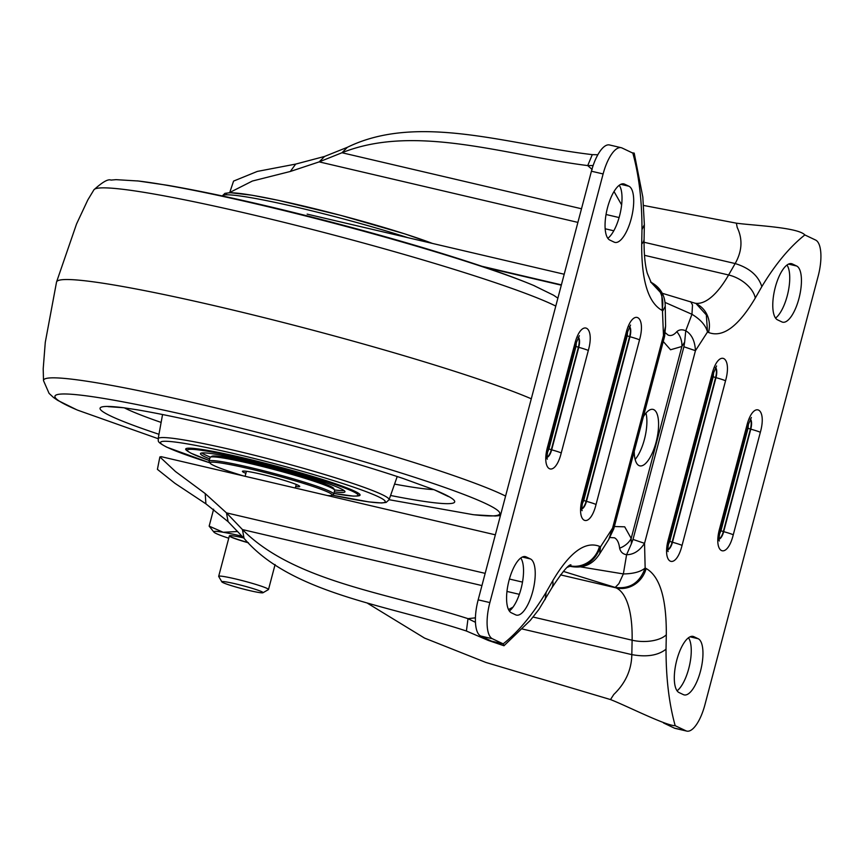 <?xml version="1.0" encoding="UTF-8"?>
<svg xmlns="http://www.w3.org/2000/svg" width="864" height="864" viewBox="0 0 864 864"><rect width="100%" height="100%" fill="white"/><g stroke="black" fill="none" stroke-linecap="round" stroke-linejoin="round"><path stroke-width="1.3" d="M777.568 319.864A28.987 10.498 -76.8 0 1 775.278 287.312A28.987 10.498 -76.8 0 1 791.564 263.682A28.987 10.498 -76.8 0 1 792.342 263.952L796.64 266.004A28.987 10.498 -76.8 0 1 799.222 297.454A28.987 10.498 -76.8 0 1 782.654 322.186A28.987 10.498 -76.8 0 1 781.877 321.916L777.568 319.864M677.084 690.8A28.987 10.498 103.2 0 0 688.759 668.542A28.987 10.498 103.2 0 0 688.478 637.772M700.456 671.285A28.987 10.498 -76.8 0 1 684.18 694.904A28.987 10.498 -76.8 0 1 683.392 694.634L679.093 692.582A28.987 10.498 -76.8 0 1 676.523 661.133A28.987 10.498 -76.8 0 1 693.079 636.401A28.987 10.498 -76.8 0 1 693.868 636.682L698.166 638.723A28.987 10.498 -76.8 0 1 700.456 671.285M663.25 341.496L670.561 349.769L681.89 346.475L684.655 342.068L685.757 330.761C691.697 334.292 694.926 340.924 695.444 350.676L707.508 331.992C705.715 325.361 700.531 319.464 691.956 314.291L685.757 330.761C682.15 329.26 679.169 329.562 676.814 331.679C673.78 335.135 670.853 336.247 668.056 335.038L665.356 332.802M610.081 537.538L614.477 537.808C617.22 539.244 618.937 542.7 619.618 548.186C620.568 551.977 622.89 554.148 626.594 554.699L623.365 573.934C633.334 573.793 640.602 571.838 645.149 568.048C639.77 582.822 629.78 589.28 615.19 587.423L563.317 571.374M634.23 451.31A28.987 10.498 103.2 0 0 639.803 465.858A28.987 10.498 103.2 0 0 656.078 442.228A28.987 10.498 103.2 0 0 653.011 409.396A28.987 10.498 103.2 0 0 643.378 416.707M635.137 459.421A28.987 10.498 103.2 0 0 644.393 439.495A28.987 10.498 103.2 0 0 645.98 413.1M511.369 612.803A28.987 10.498 -76.8 0 1 509.08 580.252A28.987 10.498 -76.8 0 1 525.355 556.621A28.987 10.498 -76.8 0 1 526.144 556.902L530.442 558.943A28.987 10.498 -76.8 0 1 533.012 590.393A28.987 10.498 -76.8 0 1 516.456 615.125A28.987 10.498 -76.8 0 1 515.668 614.855L511.369 612.803M607.835 238.302A28.987 10.498 103.2 0 0 619.52 216.043A28.987 10.498 103.2 0 0 619.24 185.274M631.206 218.776A28.987 10.498 -76.8 0 1 614.93 242.406A28.987 10.498 -76.8 0 1 614.153 242.125L609.844 240.084A28.987 10.498 -76.8 0 1 607.273 208.634A28.987 10.498 -76.8 0 1 623.84 183.902A28.987 10.498 -76.8 0 1 624.618 184.172L628.916 186.224A28.987 10.498 -76.8 0 1 631.206 218.776M684.655 342.068L683.91 346.766L695.444 350.676L644.544 543.337L645.149 568.048L646.142 568.523C659.826 576.288 666.544 598.363 666.306 634.77L666.025 649.188C666.014 678.175 669.071 703.685 675.184 725.695L685.94 730.804A32.216 11.675 103.2 0 0 686.804 731.106A32.216 11.675 103.2 0 0 704.894 704.862L818.143 276.232A32.216 11.675 103.2 0 0 815.605 240.052L804.848 234.943C789.772 246.866 775.418 264.092 761.821 286.621C758.354 275.659 749.466 267.97 735.156 263.552C742.144 251.197 742.824 239.144 737.186 227.405L736.387 223.171C752.587 225.472 798.077 227.221 804.848 234.943M775.559 318.082A28.987 10.498 103.2 0 0 788.108 292.205A28.987 10.498 103.2 0 0 786.964 265.054M685.94 730.804L674.244 728.071A32.216 11.675 103.2 0 0 675.119 728.374L686.804 731.106M674.244 728.071L663.498 722.952L666.716 723.708M666.025 649.188C658.076 655.484 646.672 657.288 631.822 654.62C631.53 669.87 625.514 683.154 613.786 694.462L610.513 699.57C625.763 705.445 666.306 725.954 675.184 725.695M683.91 346.766L633.01 539.428L644.544 543.337C639.479 550.919 633.496 554.699 626.594 554.699L631.346 543.856L631.184 538.412A19.332 15.055 164.3 0 1 619.618 548.186M633.01 539.428L631.346 543.856M665.096 302.443L691.956 314.291L692.507 304.938L690.692 301.676M708.512 332.467L707.508 331.992L706.342 314.928L696.19 303.728A25.769 23.944 115.4 0 1 708.512 332.467C722.779 337.997 738.364 326.527 755.276 298.058A25.769 15.282 -150.2 0 0 728.6 274.979A96.638 35.014 -76.8 0 1 695.164 303.232M736.387 223.171L643.712 205.47M367.546 603.266L424.548 638.086L485.935 662.461L610.513 699.57M580.532 566.881L623.365 573.934L618.872 583.664L615.19 587.423L616.183 587.898A96.638 35.014 -76.8 0 1 632.113 640.202L631.822 654.62L522.364 629.014M719.377 534.492L720.943 530.766L748.03 428.274L748.494 423.295M668.164 545.098L669.73 541.372L713.221 376.758L713.686 371.779M676.814 331.679A19.332 16.416 51.9 0 1 681.89 346.475L631.184 538.412L624.704 526.824L614.358 526.522M650.884 282.172L661.77 293.857L663.476 335.47L665.593 326.138L665.237 306.288L662.872 310.759L661.878 310.284C648.194 302.519 641.466 280.444 641.704 244.037L641.984 229.619C641.995 200.632 638.939 175.122 632.826 153.112L622.069 148.003A32.216 11.675 103.2 0 0 621.205 147.701A32.216 11.675 103.2 0 0 603.115 173.945L489.866 602.575A32.216 11.675 103.2 0 0 492.415 638.755L503.161 643.864C518.249 631.94 532.591 614.714 546.188 592.186L545.141 599.562M569.052 565.952L573.048 566.795C584.615 568.102 593.514 563.717 599.756 553.64L600.502 546.815C594.94 561.74 584.96 568.199 570.542 566.19L569.419 565.693M665.593 326.138L664.621 336.312L663.476 335.47L612.576 528.131A19.332 1.415 -165.2 0 1 613.721 528.962L608.699 539.525L612.576 528.131L600.502 546.815L599.508 546.34C585.23 540.81 569.646 552.28 552.744 580.748A25.769 15.282 29.8 0 1 551.718 588.092L551.718 588.092C562.021 572.357 568.426 564.592 570.931 564.808L570.92 564.808M324.594 156.438L347.393 147.29L341.982 152.744L319.183 161.881L324.594 156.438L295.672 164.095L257.321 171.418L233.572 181.094L229.759 192.478L252.374 181.04L290.315 171.472L295.672 164.095M159.872 456.937L157.41 469.357L174.917 483.3L205.902 503.842L228.096 521.662L244.069 538.358L242.428 529.556L226.454 512.86L205.211 493.582L175.457 471.517L159.872 456.937L161.179 456.667L495.353 534.827M509.36 611.021A28.987 10.498 103.2 0 0 521.91 585.144A28.987 10.498 103.2 0 0 520.754 557.993M475.459 622.318L468.007 618.656L466.409 631.022L488.279 640.429L503.971 645.754L503.161 643.864L491.465 641.131L499.111 643.766L496.962 642.416M621.205 147.701L609.509 144.958A32.216 11.675 103.2 0 0 591.419 171.212L478.17 599.843A32.216 11.675 103.2 0 0 480.719 636.012L491.465 641.131M347.393 147.29C418.014 112.72 508.55 144.828 592.283 154.634L597.834 154.753M641.984 229.619L644.36 224.662L642.838 197.089L634.198 153.112L632.826 153.112M644.36 224.662L644.08 239.069A25.769 12.193 1.1 0 1 641.704 244.037M577.897 222.394L319.183 161.881L290.315 171.472M205.902 503.842L205.211 493.582M228.096 521.662L226.454 512.86L485.168 573.361M466.409 631.022C387.752 605.081 291.2 593.795 244.069 538.358M593.136 165.521L587.714 165.586L592.175 169.517M481.939 585.576L242.428 529.556C293.933 581.796 389.059 593.233 468.007 618.656L475.427 617.836M508.518 609.574L513.043 607.1M614.023 191.516L621.616 204.876M582.152 504.187L583.718 500.461L627.21 335.848L627.674 330.869M547.344 452.66L548.921 448.945L575.996 346.442L576.461 341.464M592.283 154.634L587.714 165.586C504.792 155.164 415.033 123.455 341.982 152.744L581.504 208.764M357.772 495.936A90.191 6.61 -165.2 0 0 360.072 495.115A90.191 6.61 -165.2 0 0 354.737 491.216A90.191 6.61 -165.2 0 0 258.412 461.538A90.191 6.61 -165.2 0 0 185.674 449.032A90.191 6.61 -165.2 0 0 187.272 450.889M531.295 398.801A257.699 18.878 -165.2 0 0 254.005 315.155A257.699 18.878 -165.2 0 0 56.56 281.977A257.699 18.878 -165.2 0 0 56.538 282.031L45.274 342.349L43.2 368.842L43.513 380.668L49.086 393.39L53.514 397.494L57.758 400.399L76.561 409.698M334.292 491.832A74.736 5.476 -165.2 0 0 344.963 491.778A74.736 5.476 -165.2 0 0 247.763 460.825A74.736 5.476 -165.2 0 0 200.459 453.6A74.736 5.476 -165.2 0 0 209.714 458.914M235.991 458.168A54.119 3.964 -165.2 0 0 221.443 456.624M334.541 489.931A74.736 5.476 -165.2 0 0 344.077 490.558M201.83 452.974A74.736 5.476 -165.2 0 0 210.427 457.142M325.22 484.045A54.119 3.964 -165.2 0 0 311.807 478.202M245.97 586.526A21.319 1.566 14.8 0 1 262.991 592.736A21.319 1.566 14.8 0 1 238.939 587.866A21.319 1.566 14.8 0 1 221.864 581.872A21.319 1.566 14.8 0 1 245.97 586.526M221.864 581.872L218.711 576.472A25.769 1.89 14.8 0 1 218.678 576.32A25.769 1.89 14.8 0 1 247.838 582.098A25.769 1.89 14.8 0 1 268.51 589.486A25.769 1.89 14.8 0 1 268.402 589.604L262.991 592.736M248.195 542.592A25.769 1.89 14.8 0 1 229.403 535.81M248.432 542.83A25.769 1.89 14.8 0 1 229.36 535.885A25.769 1.89 14.8 0 1 243.648 537.916M237.622 531.533L223.171 532.267L209.153 526.133L213.635 509.188M209.153 526.133L214.013 532.235A41.872 3.067 14.8 0 1 223.171 532.267A41.872 3.067 14.8 0 1 242.071 536.242M228.744 538.218A41.872 3.067 14.8 0 1 216.27 533.574A41.872 3.067 14.8 0 1 214.013 532.235M327.434 495.547A63.137 4.622 -165.2 0 0 331.862 495.32A63.137 4.622 -165.2 0 0 273.553 474.779A63.137 4.622 -165.2 0 0 210.103 463.147A63.137 4.622 -165.2 0 0 243.335 475.88M210.103 463.147L209.185 461.581A64.422 4.72 14.8 0 1 209.11 461.203A64.422 4.72 14.8 0 1 273.931 473.45A64.422 4.72 14.8 0 1 333.688 494.122A64.422 4.72 14.8 0 1 333.428 494.413L331.862 495.32M210.352 457.186L211.918 456.278A63.137 4.622 14.8 0 1 275.195 468.569A63.137 4.622 14.8 0 1 333.677 488.452L334.584 490.018A64.422 4.72 -165.2 0 0 274.914 469.724A64.422 4.72 -165.2 0 0 210.352 457.186A64.422 4.72 -165.2 0 0 210.092 457.477L209.11 461.203M245.884 473.353A29.635 2.171 14.8 0 1 242.536 471.204A29.635 2.171 14.8 0 1 272.236 476.971A29.635 2.171 14.8 0 1 299.678 486.302A29.635 2.171 14.8 0 1 295.704 486.529M333.688 494.122L334.67 490.396A64.422 4.72 -165.2 0 0 334.584 490.018M746.777 425.844C753.073 400.378 767.405 407.192 760.342 432.292L733.266 534.794C726.97 560.261 712.627 553.435 719.69 528.336L746.777 425.844A12.884 0.94 14.8 0 1 747.533 426.395L751.378 417.485M711.979 374.328C718.276 348.862 732.607 355.676 725.544 380.776L682.052 545.4C675.756 570.856 661.414 564.041 668.477 538.942L711.979 374.328A12.884 0.94 14.8 0 1 712.735 374.879L716.569 365.969M761.821 286.621L755.276 298.058M760.342 432.292A12.884 0.94 -165.2 0 0 750.773 429.16L723.686 531.652A12.884 0.94 14.8 0 1 733.266 534.794M750.341 419.051A9.169 3.326 -76.8 0 1 750.773 429.16L750.416 429.062A8.986 3.251 103.2 0 0 750.19 419.342M719.69 528.336A12.884 0.94 14.8 0 1 720.457 528.898L747.533 426.395M719.14 538.79A8.986 3.251 103.2 0 0 723.341 531.554L723.686 531.652A9.169 3.326 -76.8 0 1 719.15 539.114M725.544 380.776A12.884 0.94 -165.2 0 0 715.975 377.644L672.484 542.257A12.884 0.94 14.8 0 1 682.052 545.4M715.543 367.535A9.169 3.326 -76.8 0 1 715.975 377.644L715.619 377.546A8.986 3.251 103.2 0 0 715.392 367.826M668.477 538.942A12.884 0.94 14.8 0 1 669.244 539.503L712.735 374.879M667.926 549.396A8.986 3.251 103.2 0 0 672.127 542.16L672.484 542.257A9.169 3.326 -76.8 0 1 667.948 549.72M788.519 264.103L796.64 266.004M790.733 263.585L792.342 263.952M690.034 636.822L698.166 638.723M693.868 636.682L692.258 636.304M644.047 242.244L735.156 263.552L728.6 274.979L644.479 255.301M666.306 634.77A25.769 12.193 -178.9 0 1 632.113 640.202L533.11 617.047M646.142 568.523A25.769 23.944 115.4 0 1 616.183 587.898L560.434 574.862M720.943 530.766L723.341 531.554L750.416 429.062L748.03 428.274M669.73 541.372L672.127 542.16L715.619 377.546L713.221 376.758M569.916 566.309L567.378 567.302M561.395 284.861L481.788 266.252M625.968 333.407C632.264 307.951 646.596 314.766 639.533 339.865L596.041 504.479C589.745 529.945 575.402 523.13 582.466 498.031L625.968 333.407A12.884 0.94 14.8 0 1 626.724 333.968L630.558 325.058M574.754 344.012C581.051 318.557 595.382 325.372 588.319 350.471L561.244 452.963C554.947 478.429 540.605 471.614 547.668 446.515L574.754 344.012A12.884 0.94 14.8 0 1 575.51 344.574L579.344 335.664M546.188 592.186L552.744 580.748M569.452 565.672A96.638 35.014 -76.8 0 1 569.549 565.715A25.769 23.944 -64.6 0 0 599.508 546.34M564.203 274.244L307.141 214.121M650.938 282.258A25.769 23.944 115.4 0 1 661.878 310.284M639.533 339.865A12.884 0.94 -165.2 0 0 629.964 336.722L586.462 501.347A12.884 0.94 14.8 0 1 596.041 504.479M629.532 326.624A9.169 3.326 -76.8 0 1 629.964 336.722L629.608 336.625A8.986 3.251 103.2 0 0 629.381 326.916M582.466 498.031A12.884 0.94 14.8 0 1 583.232 498.582L626.724 333.968M581.915 508.475A8.986 3.251 103.2 0 0 586.116 501.25L586.462 501.347A9.169 3.326 -76.8 0 1 581.926 508.81M588.319 350.471A12.884 0.94 -165.2 0 0 578.75 347.328L551.664 449.831A12.884 0.94 14.8 0 1 561.244 452.963M578.318 337.23A9.169 3.326 -76.8 0 1 578.75 347.328L578.394 347.231A8.986 3.251 103.2 0 0 578.167 337.511M547.668 446.515A12.884 0.94 14.8 0 1 548.435 447.066L575.51 344.574M547.117 456.959A8.986 3.251 103.2 0 0 551.308 449.734L551.664 449.831A9.169 3.326 -76.8 0 1 547.128 457.294M526.144 556.902L524.534 556.524M522.31 557.042L530.442 558.943M624.618 184.172L623.009 183.805M620.795 184.324L628.916 186.224M492.415 638.755L480.719 636.012M489.866 602.575L478.17 599.843M603.115 173.945L591.419 171.212M613.786 230.796L605.178 228.776M509.414 579.031L522.493 582.098M583.718 500.461L586.116 501.25L629.608 336.625L627.21 335.848M548.921 448.945L551.308 449.734L578.394 347.231L575.996 346.442M606.042 214.499L619.099 217.555M506.974 591.43L519.34 594.324M332.165 495.137L368.766 501.887L381.532 502.988L386.143 502.427L389.07 499.759A119.416 8.748 -165.2 0 0 382.007 494.564A119.416 8.748 -165.2 0 0 254.156 455.177A119.416 8.748 -165.2 0 0 158.155 438.75C158.954 441.299 155.617 441.223 166.838 447.206L209.92 462.834A116.208 8.51 14.8 0 1 167.4 447.401A116.208 8.51 14.8 0 1 234.09 453.622A116.208 8.51 14.8 0 1 378.346 496.735A116.208 8.51 14.8 0 1 332.186 495.126M226.454 194.8A116.208 8.51 14.8 0 1 302.357 205.762A116.208 8.51 14.8 0 1 432.443 243.432M407.894 237.686A119.416 8.748 -165.2 0 0 287.896 205.2A119.416 8.748 -165.2 0 0 222.329 195.901L224.867 193.374L229.954 192.672L251.921 195.21L278.521 200.372L340.718 215.363L404.579 233.809L432.637 243.475M534.827 285.962A230.04 16.848 -165.2 0 0 533.639 285.455A230.04 16.848 -165.2 0 0 256.619 204.034A230.04 16.848 -165.2 0 0 138.316 181.008A230.04 16.848 -165.2 0 0 137.03 180.857M555.79 306.083A245.182 17.96 -165.2 0 0 553.079 304.765A245.182 17.96 -165.2 0 0 248.314 213.764A245.182 17.96 -165.2 0 0 93.949 189.767L87.836 199.897L76.55 223.96L56.56 281.977M108.076 406.631L123.53 407.732A183.352 13.424 -165.2 0 0 111.143 416.221A183.352 13.424 -165.2 0 0 158.976 434.29M389.092 499.716L473.072 514.652A230.04 16.848 -165.2 0 0 485.946 503.69A230.04 16.848 -165.2 0 0 200.005 418.295A230.04 16.848 -165.2 0 0 68.839 406.242A230.04 16.848 -165.2 0 0 77.76 410.206L158.166 438.707M390.571 495.482A183.352 13.424 -165.2 0 0 443.599 493.884A183.352 13.424 -165.2 0 0 434.506 489.899A183.352 13.424 -165.2 0 0 434.16 489.758M505.591 496.076A245.182 17.96 -165.2 0 0 502.88 494.759A245.182 17.96 -165.2 0 0 198.115 403.747A245.182 17.96 -165.2 0 0 43.513 380.668M124.308 407.84A168.944 12.377 -165.2 0 0 126.889 409.104A168.944 12.377 -165.2 0 0 161.125 422.42M394.567 484.099A168.944 12.377 -165.2 0 0 433.782 489.607M333.871 493.42A88.258 6.469 -165.2 0 0 344.304 487.858A88.258 6.469 -165.2 0 0 243.248 458.676A88.258 6.469 -165.2 0 0 209.293 460.512L191.084 453.254L187.574 451.148L185.933 448.686M720.457 528.898C719.053 536.684 718.697 540.713 719.388 540.972M669.244 539.503C667.84 547.29 667.483 551.318 668.174 551.578M662.288 293.285L695.196 303.253M608.699 539.525L599.756 553.64M568.793 566.147L573.048 566.795M485.125 267.376L561.308 285.196M650.549 282.02C660.258 287.15 665.15 295.24 665.237 306.288M613.721 528.962L664.621 336.312M583.232 498.582C581.828 506.38 581.472 510.397 582.163 510.667M548.435 447.066C547.031 454.864 546.664 458.881 547.355 459.151M503.971 645.754L530.269 620.417L538.909 609.412L551.718 588.092M651.24 282.647L647.298 273.251C644.976 264.902 643.907 253.508 644.08 239.069M634.176 153.112L632.135 152.788M389.07 499.759L397.213 476.518M158.155 438.75L162.562 414.526M93.949 189.767C102.492 182.023 108.162 178.805 110.959 180.09L116.078 179.658L138.316 181.008L167.368 185.263C214.142 193.363 270.529 206.096 336.55 223.452C389.372 237.395 436.396 251.197 477.619 264.848C499.273 272.02 517.946 278.888 533.639 285.455L553.64 295.261L557.874 298.166M123.53 407.732L137.171 409.795C173.232 415.951 222.124 427.118 283.824 443.308C330.772 455.836 370.634 467.597 403.423 478.591L434.506 489.899L448.492 496.573M500.44 515.57L495.32 516.002L474.368 514.804M360.018 494.683L357.372 496.012L353.279 496.109L333.86 493.43M268.51 589.486L275.098 564.538M295.304 488.041L296.255 484.456M218.678 576.32L229.36 535.885M245.106 476.291L246.424 471.29"/></g></svg>
